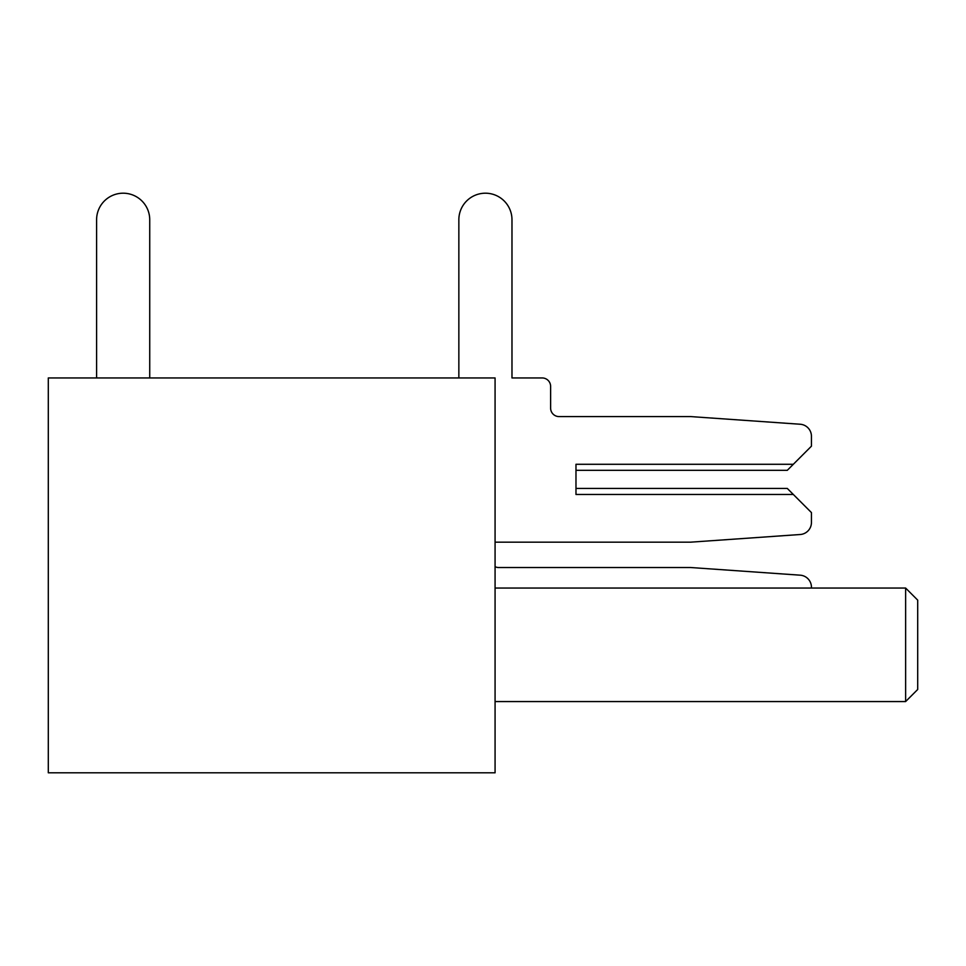 <?xml version="1.0" encoding="UTF-8"?>
<svg xmlns="http://www.w3.org/2000/svg" width="966" height="966" viewBox="0 0 966 966"><rect width="100%" height="100%" fill="white"/><g stroke="black" fill="none" stroke-linecap="round" stroke-linejoin="round"><path stroke-width="1.45" d="M905.625 588.053L917.7 600.128L917.7 689.482L905.625 701.558L905.625 588.053L495.075 588.053M495.075 377.947L495.075 772.8L48.3 772.8L48.3 377.947L495.075 377.947M96.6 219.765L96.6 377.947L96.6 219.765A26.565 26.565 0 0 1 123.165 193.2A26.565 26.565 0 0 1 149.73 219.765L149.73 377.947L149.73 219.765M498.697 567.525A8.453 8.453 0 0 1 495.075 566.704A8.453 8.453 0 0 0 498.697 567.525A8.453 8.453 0 0 1 495.075 566.704A8.453 8.453 0 0 0 498.697 567.525A8.453 8.453 0 0 1 495.075 566.704A8.453 8.453 0 0 0 498.697 567.525A8.453 8.453 0 0 1 495.075 566.704A8.453 8.453 0 0 0 498.697 567.525A8.453 8.453 0 0 1 495.075 566.704A8.453 8.453 0 0 0 498.697 567.525A8.453 8.453 0 0 1 495.075 566.704A8.453 8.453 0 0 0 498.697 567.525A8.453 8.453 0 0 1 495.075 566.704A8.453 8.453 0 0 0 498.697 567.525L690.69 567.525L800.21 575.181A12.075 12.075 0 0 1 811.44 587.231L811.44 588.053M495.075 542.168L690.69 542.168L800.21 534.512A12.075 12.075 0 0 0 811.44 522.461L811.44 512.584L793.327 494.471L575.977 494.471L575.977 464.284L793.327 464.284L811.44 446.171L811.44 436.294A12.075 12.075 0 0 0 800.21 424.243L690.69 416.588L559.072 416.588A8.453 8.453 0 0 1 550.62 408.135L550.62 386.4A8.453 8.453 0 0 0 542.168 377.947L511.98 377.947L511.98 219.765A26.565 26.565 0 0 0 485.415 193.2A26.565 26.565 0 0 0 458.85 219.765L458.85 377.947M575.977 488.434L575.977 470.321L575.977 488.434L575.977 470.321L575.977 488.434L575.977 470.321L575.977 488.434L575.977 470.321L575.977 488.434L575.977 470.321L575.977 488.434L575.977 470.321L575.977 488.434L575.977 470.321L575.977 488.434L787.29 488.434L793.327 494.471M811.44 446.171L811.44 436.294L811.44 446.171M550.62 408.135L550.62 386.4L550.62 408.135A8.453 8.453 0 0 0 559.072 416.588A8.453 8.453 0 0 1 550.62 408.135A8.453 8.453 0 0 0 559.072 416.588A8.453 8.453 0 0 1 550.62 408.135A8.453 8.453 0 0 0 559.072 416.588A8.453 8.453 0 0 1 550.62 408.135A8.453 8.453 0 0 0 559.072 416.588A8.453 8.453 0 0 1 550.62 408.135A8.453 8.453 0 0 0 559.072 416.588A8.453 8.453 0 0 1 550.62 408.135A8.453 8.453 0 0 0 559.072 416.588A8.453 8.453 0 0 1 550.62 408.135A8.453 8.453 0 0 0 559.072 416.588A8.453 8.453 0 0 1 550.62 408.135M542.168 377.947L511.98 377.947L511.98 219.765L511.98 377.947L511.98 219.765L511.98 377.947L511.98 219.765L511.98 377.947L511.98 219.765L511.98 377.947L511.98 219.765L511.98 377.947L511.98 219.765L511.98 377.947L511.98 219.765L511.98 377.947L542.168 377.947M690.69 542.168L800.21 534.512L690.69 542.168M793.327 464.284L787.29 470.321L575.977 470.321M905.625 701.558L495.075 701.558"/></g></svg>
